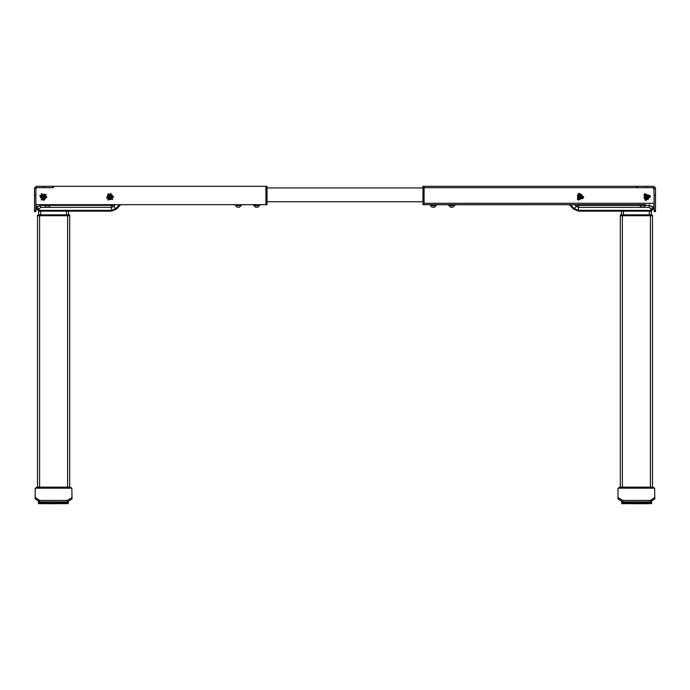 <?xml version="1.0" encoding="UTF-8"?>
<svg xmlns="http://www.w3.org/2000/svg" width="690" height="690" viewBox="0 0 690 690"><rect width="100%" height="100%" fill="white"/><g stroke="black" fill="none" stroke-linecap="round" stroke-linejoin="round"><path stroke-width="1.03" d="M35.88 204.697L265.883 204.697L265.883 186.3L267.03 186.3L267.03 204.697L265.883 204.697L267.03 204.697M35.88 188.241L35.88 211.597L34.5 211.597L34.5 188.241L36.216 187.68L43.703 187.68L43.703 186.3L52.897 186.3L52.897 187.68L43.703 187.68M259.578 205.62L253.782 205.62L259.673 205.525L259.578 204.697L255.352 204.697M255.3 204.473L254.619 204.697M254.412 204.697L253.816 204.697M253.687 204.792L253.782 205.62M259.207 205.62L258.06 207.138L255.3 207.138L254.153 205.62M240.224 204.697L238.904 204.697M238.585 204.697L235.454 204.697M235.394 204.706L235.29 205.525L241.267 205.525L241.181 204.697M240.81 205.62L239.663 207.138L236.903 207.138L235.747 205.62M241.181 205.62L235.385 205.62M50.249 204.697L49.025 204.697M48.749 204.697L48.205 204.697M47.895 204.697L46.411 204.697M50.344 204.792L50.37 205.525L44.393 205.525L44.6 204.697M46.118 204.697L44.531 204.697M49.913 205.62L48.757 207.138L45.997 207.138L44.85 205.62M50.37 205.525L44.393 205.525M641.795 204.697L640.674 204.792L641.795 204.697M645.599 204.792L645.607 205.525L639.63 205.525L639.725 204.697L454.693 204.775M645.15 205.62L644.003 207.138L641.243 207.138L640.087 205.62M645.607 205.525L639.63 205.525M531.067 186.3L636.637 186.3L531.067 186.3M430.457 204.697L430.327 205.525L436.313 205.525L436.313 204.792L436.218 205.62L430.422 205.62L430.422 204.697L422.97 204.697L422.97 186.3L424.117 186.3L424.117 204.697L645.504 204.697M435.847 205.62L434.7 207.138L431.94 207.138L430.793 205.62M431 204.792L430.534 204.792L431 204.792M654.12 203.317L424.117 203.317L424.117 187.68L636.637 187.68L636.637 186.3L424.117 186.3L636.637 186.3M636.637 187.68L637.103 187.68L637.103 186.3L653.784 186.3L655.5 188.016L655.5 211.597L654.12 211.597L654.12 195.054L655.5 195.054M637.103 187.68L646.297 187.68L646.297 186.3M646.297 187.68L653.784 187.68L654.12 195.054M448.836 204.697L448.733 205.525L454.71 205.525L448.819 205.62M454.71 204.792L454.615 205.62M454.253 205.62L453.097 207.138L450.337 207.138L449.19 205.62M40.71 204.697L40.71 205.396L36.113 207.233L36.113 204.697L36.113 207.233L38.873 209.191L38.873 210.329L36.113 208.38L36.113 207.233L36.113 208.38L38.873 211.14L38.873 210.329L111.452 210.329L111.452 211.14L116.334 209.122L111.452 211.14L116.334 209.122L120.75 204.697L116.334 209.122L111.452 211.14L38.64 211.14L38.64 214.823L38.64 211.14M69.69 487.14L69.69 215.737L37.493 215.737L69.69 215.737L69.69 215.28L67.62 215.28L67.62 487.14M37.493 215.28L39.563 214.823L39.563 215.28L37.493 215.28L37.493 487.14M39.563 214.823L69.233 214.823L69.69 215.28M651.36 214.823L651.36 211.14L578.548 211.14L573.666 209.122L569.25 204.697M652.507 215.737L620.31 215.737L652.507 215.737L652.507 215.28L650.437 215.28L650.437 214.823L652.507 215.28L652.507 487.14M650.437 487.14L650.437 215.28L620.31 215.28L620.767 214.823L650.437 214.823M68.31 503.243L68.31 501.803L68.31 503.243L68.31 501.803L68.31 503.243L38.787 503.243L38.795 501.794M38.416 503.243L38.502 501.742M38.649 503.7L38.718 503.243M68.077 503.7L67.56 503.243M56.839 503.243L56.839 503.7L55.01 503.7L55.01 503.243M54.432 503.243L54.432 503.7L54.191 503.243M54.191 503.7L53.57 503.243L53.57 503.7L51.785 503.7L51.785 503.243M67.56 503.7L66.645 503.243M66.645 503.7L66.128 503.243L65.153 503.7L65.153 503.243M62.048 503.243L62.048 503.7L60.72 503.7L60.72 503.243M59.444 503.243L59.444 503.7L57.969 503.7L57.969 503.243M50.56 503.243L50.56 503.7L48.999 503.7L49.016 503.243M47.662 503.243L47.662 503.7L46.204 503.7L46.239 503.243M45.023 503.243L45.023 503.7L43.712 503.7L43.772 503.243L43.789 503.7M64.291 503.243L64.291 503.7L63.152 503.243M38.787 501.785L38.502 503.243M48.792 501.863L48.774 503.7L48.999 501.863M48.774 503.7L48.723 503.243M50.56 503.7L51.785 503.7M39.649 503.243L38.718 503.7M40.926 503.243L39.649 503.7M51.983 503.7L51.983 503.243L51.983 503.7M54.432 503.7L55.01 503.7M57.123 503.243L57.969 503.7M42.737 503.243L42.737 503.7L41.624 503.7L41.676 503.243M639.095 503.243L639.095 503.7L639.621 503.243M641.424 503.243L641.424 503.7L642.502 503.243M622.708 503.243L622.708 503.7L623.122 503.243L621.69 503.243L621.69 501.803L621.69 503.243M622.449 501.854L622.484 503.7L621.923 503.243L621.923 503.7M625.839 503.243L625.839 503.7L626.658 503.243M623.424 503.243L623.424 503.7L624.623 503.243M651.593 503.243L651.593 501.725L651.593 503.243L650.265 503.243L650.308 501.863M650.265 503.243L650.299 501.863L650.265 503.243L623.105 503.243L623.105 501.863M651.248 501.785L651.248 503.243L651.257 501.785M646.349 503.7L646.366 503.243L646.427 503.7L643.96 503.7L643.925 503.243L643.96 503.7L642.502 503.7M641.389 501.863L641.389 503.7L639.621 503.7M629.444 503.243L629.444 503.7L628.055 503.7L628.098 503.243M633.308 503.243L633.308 503.7L633.015 503.243M632.212 503.243L632.212 503.7L630.703 503.7L630.72 503.243L629.444 503.7M639.087 503.7L639.061 503.243L639.061 503.7L638.198 503.243L638.207 503.7L636.396 503.7L636.396 503.243M635.671 503.243L635.671 503.7L635.412 503.243M635.171 503.243L635.171 503.7L633.593 503.7L633.601 503.243L633.308 503.7M648.436 503.243L648.436 503.7L647.384 503.243M651.36 503.7L651.36 503.243L651.36 503.7L651.006 503.243L651.006 503.7L650.032 503.243L649.169 503.7L649.169 503.243M626.986 503.243L626.658 503.7M624.95 503.243L624.623 503.7M635.671 503.7L636.396 503.7M115.385 204.697L113.652 206.439L112.272 205.059L112.625 204.697M116.334 209.122L113.652 206.439L111.452 207.345L111.452 205.396L112.272 205.059M37.26 207.233L40.71 205.396L40.71 207.345L38.873 209.191M67.62 214.823L67.62 215.28L39.563 215.28L39.563 487.14M649.29 207.345L651.127 209.191L653.887 207.233L653.887 204.697L653.887 208.38L653.887 207.233L649.29 205.396L649.29 207.345L578.548 207.345L578.548 205.396L639.63 205.396M570.397 204.697L574.244 208.544L578.548 210.329L578.548 207.345L576.348 206.439L577.728 205.059L578.548 205.396M574.615 204.697L576.348 206.439L573.666 209.122L578.548 211.14L573.666 209.122L578.548 211.14L578.548 210.329L651.127 210.329L651.127 211.14L653.887 208.38L651.127 210.329L651.127 209.191M622.38 487.14L622.38 214.823M43.919 200.497L39.77 195.658L46.032 194.485L43.919 200.497M43.832 200.048L40.201 195.813L45.687 194.787L43.832 200.048M108.822 197.685L111.202 197.444L109.796 195.503L108.822 197.685M107.89 198.358L109.684 194.364L112.246 197.918L107.89 198.358M112.289 195.184L107.295 195.693L110.236 199.764L112.289 195.184M111.055 196.072L110.081 198.254L108.684 196.314L111.055 196.072L110.081 198.254L108.684 196.314L111.055 196.072M112.548 199.479L106.389 197.832L110.892 193.321L112.548 199.479M112.22 199.16L106.829 197.711L110.771 193.769L112.22 199.16M113.669 196.883L108.08 193.657L108.08 200.109L113.669 196.883M46.963 196.883L41.374 193.657L41.374 200.109L46.963 196.883M42.789 198.185L44.591 196.616L42.331 195.839L42.789 198.185M42.418 199.272L41.581 194.977L45.721 196.391L42.418 199.272M44.177 194.14L40.4 197.435L45.143 199.065L44.177 194.14M647.211 198.185L647.668 195.839L645.409 196.616L647.211 198.185M647.582 199.272L644.279 196.391L648.419 194.977L647.582 199.272M645.823 194.14L644.857 199.065L649.601 197.435L645.823 194.14M646.314 195.572L648.117 197.142L645.857 197.918L646.314 195.572L648.117 197.142L645.857 197.918L646.314 195.572M650.489 196.883L644.9 193.657L644.9 200.109L650.489 196.883M583.783 196.883L578.194 193.657L578.194 200.109L583.783 196.883M646.082 200.497L643.968 194.485L650.23 195.658L646.082 200.497M646.168 200.048L644.313 194.787L649.799 195.813L646.168 200.048M577.452 199.479L579.108 193.321L583.611 197.832L577.452 199.479M577.78 199.16L579.229 193.769L583.171 197.711L577.78 199.16M578.945 196.072L579.919 198.254L581.316 196.314L578.945 196.072M578.004 195.399L582.369 195.848L579.807 199.393L578.004 195.399M582.412 198.573L580.35 193.994L577.418 198.065L582.412 198.573M110.486 195.667L111.263 196.745L110.486 195.667L109.167 195.805L108.623 197.012L109.4 198.09L108.623 197.012L109.167 195.805L110.486 195.667L109.167 195.805L108.623 197.012L109.4 198.09L110.719 197.961L111.263 196.745L110.719 197.961L109.4 198.09L110.719 197.961L111.263 196.745L110.486 195.667M107.718 198.884L108.063 194.554L112.367 195.132L111.814 199.203L107.718 198.884M42.987 195.581L44.238 196.003L42.987 195.581L41.986 196.452L42.237 197.754L43.496 198.185L42.237 197.754L41.986 196.452L42.987 195.581L41.986 196.452L42.237 197.754L43.496 198.185L44.496 197.314L44.238 196.003L44.496 197.314L43.496 198.185L44.496 197.314L44.238 196.003L42.987 195.581M42.582 199.798L40.365 196.064L44.212 194.054L46.118 197.694L42.582 199.798M645.762 196.003L647.013 195.581L645.762 196.003L645.504 197.314L646.504 198.185L647.763 197.754L646.504 198.185L645.504 197.314L645.762 196.003L645.504 197.314L646.504 198.185L647.763 197.754L648.014 196.452L647.013 195.581L648.014 196.452L647.763 197.754L648.014 196.452L647.013 195.581L645.762 196.003M648.031 199.591L643.986 198.004L645.788 194.054L649.532 195.762L648.031 199.591M581.377 197.012L580.601 198.09L581.377 197.012L580.833 195.805L579.514 195.667L578.738 196.745L579.514 195.667L580.833 195.805L581.377 197.012L580.833 195.805L579.514 195.667L578.738 196.745L579.281 197.961L580.601 198.09L579.281 197.961L578.738 196.745L579.281 197.961L580.601 198.09L581.377 197.012M577.461 195.399L581.679 194.364L582.481 198.634L578.444 199.393L577.461 195.399M267.03 201.713L422.97 201.713M267.03 187.913L422.97 187.913M267.03 203.783L265.883 203.783L265.883 187.223L267.03 187.223M43.703 186.3L36.216 186.3L34.5 188.241M53.363 186.99L52.897 187.68L53.363 187.68L53.363 186.3L265.883 186.3M36.803 187.68L35.88 188.603M422.97 204.697L424.117 204.697L422.97 204.697M448.75 204.775L436.313 204.792M652.74 187.68L654.12 189.06M38.873 211.14L36.113 208.38M68.543 214.823L68.543 211.14L68.543 214.823M645.607 205.396L649.29 205.396L652.74 207.233L649.29 205.396L649.29 204.697M651.127 211.14L653.887 208.38M621.457 214.823L621.457 211.14M620.31 215.28L620.767 214.823L620.31 215.28M652.507 215.28L652.05 214.823L652.507 215.28M620.31 487.14L620.31 215.737M67.387 500.448L71.993 497.49L71.993 498.905L67.387 501.863L67.387 500.448L39.787 500.448L39.787 501.863L35.19 498.905L35.19 488.977L37.027 487.14L70.147 487.14L71.82 488.218L70.147 487.14M67.387 501.863L39.787 501.863L39.813 503.243M71.993 498.905L71.993 498.18M35.19 498.18L35.19 497.49L39.787 500.448M71.993 497.49L71.82 488.218L35.354 488.218L37.027 487.14M56.839 503.7L57.115 503.243M40.926 503.7L41.624 503.243M64.351 503.243L65.153 503.7M47.662 503.7L48.705 503.243M62.091 503.243L63.152 503.7M59.469 503.243L60.72 503.7M42.737 503.7L43.712 503.243M45.023 503.7L46.204 503.243M654.81 498.18L654.81 498.905L650.213 501.863L650.213 500.448L654.81 497.49L654.81 498.905M654.81 497.49L654.646 488.218L618.18 488.218L619.853 487.14L618.007 488.977L618.007 497.49L622.613 500.448L622.613 501.863L650.213 501.863M622.613 501.863L618.007 498.905L618.007 498.18M622.613 500.448L650.213 500.448M619.853 487.14L652.973 487.14L654.646 488.218L652.973 487.14M632.212 503.7L633.015 503.7M646.427 503.243L647.384 503.7M648.488 503.243L649.169 503.7M622.484 503.7L622.691 503.243M626.986 503.7L628.055 503.243M624.95 503.7L625.778 503.243M34.5 195.054L35.88 195.054M34.5 210.441L35.88 210.441M422.97 203.783L424.117 203.783M424.117 187.223L422.97 187.223M655.5 188.241L654.12 188.241M655.5 210.441L654.12 210.441M40.71 207.345L111.452 207.345L111.452 210.329L115.756 208.544L119.603 204.697M40.71 205.396L44.393 205.396M50.37 205.396L111.452 205.396M66.473 214.823L66.473 211.14M40.71 214.823L40.71 211.14M577.375 204.697L577.728 205.059M649.29 214.823L649.29 211.14M623.527 214.823L623.527 211.14M67.827 503.243L67.827 503.7M66.973 501.863L66.956 503.7M65.481 503.243L65.481 503.7M61.996 503.7L61.996 503.243M59.331 503.7L59.331 503.243M56.408 503.7L56.408 503.243M56.58 503.243L56.58 503.7L56.589 503.243M53.346 503.7L53.346 503.243M50.284 503.7L50.284 503.243M47.36 503.7L47.36 501.863M44.695 503.7L44.695 503.243M59.521 503.243L59.521 501.863M59.711 501.863L59.711 503.243M62.221 503.243L62.221 501.863M62.367 501.863L62.367 503.243M63.48 503.243L63.48 503.7M63.566 501.863L63.566 503.243M64.532 503.243L64.532 501.863M44.643 503.243L44.643 501.863M43.556 501.863L43.556 503.243M46.118 501.863L46.118 503.243M50.344 503.243L50.344 501.863M53.449 503.243L53.449 501.863M52.069 501.863L52.069 503.243M56.554 503.243L56.554 501.863M55.191 501.863L55.191 503.243M58.236 501.863L58.236 503.243M61.065 501.863L61.065 503.243M66.352 503.243L66.352 501.863M65.61 501.863L65.61 503.243M67.603 503.243L67.629 501.854M67.128 501.863L67.128 503.243M68.241 503.243L68.241 501.811L68.241 503.243M68.034 501.828L68.034 503.243M39.166 503.243L39.166 501.837M40.46 503.243L40.46 501.863M42.314 503.243L42.314 501.863M41.426 501.863L41.426 503.243M51.051 503.7L51.051 503.243M54.734 503.243L54.734 503.7L54.734 503.243M38.976 503.243L38.976 503.7M39.304 501.846L39.304 503.243M39.77 503.243L39.77 501.863L39.77 503.243M38.588 501.759L38.588 503.243M68.25 503.243L68.25 501.811M67.931 503.243L67.931 501.837M66.413 501.863L66.413 503.243L66.413 501.863M64.636 501.863L64.636 503.243M65.421 503.243L65.421 501.863M63.351 503.243L63.351 501.863M60.832 503.243L60.832 501.863M56.77 501.863L56.77 503.243M57.994 503.243L57.994 501.863M53.682 501.863L53.682 503.243M54.95 503.243L54.95 501.863M50.586 501.863L50.586 503.243M51.836 503.243L51.836 501.863M47.601 501.863L47.601 503.243M44.876 501.863L44.876 503.243M45.945 503.243L45.945 501.863M40.632 501.863L40.607 503.7M41.34 503.243L41.34 501.863M42.513 501.863L42.513 503.243M43.427 503.243L43.427 501.863M39.045 503.243L39.045 503.7L39.037 503.243M39.356 503.7L39.356 503.243M40.072 503.243L40.072 503.7L40.046 503.243M68 503.7L68 503.243L68 503.7M61.039 503.243L61.039 503.7M58.262 503.243L58.262 503.7M55.269 503.243L55.269 503.7M52.19 503.243L52.19 503.7M49.163 503.243L49.163 503.7M46.325 503.243L46.325 503.7M42.409 503.7L42.409 503.243M622.026 503.243L622.026 503.7L622.018 503.243M623.993 503.243L623.993 503.7L623.958 503.243M650.886 501.828L650.886 503.243M650.756 503.243L650.756 501.837M649.635 501.863L649.635 503.243M649.462 503.243L649.462 501.863M645.279 503.243L645.279 501.863M644.218 501.863L644.218 503.243M647.608 503.243L647.608 501.863M646.72 501.863L646.72 503.243M648.773 501.863L648.773 503.243M622 503.243L622 501.837M621.785 501.811L621.785 503.243L621.776 501.811M622.949 503.243L622.949 501.863M624.502 503.243L624.502 501.863M623.743 501.863L623.743 503.243M626.58 503.243L626.58 501.863M625.597 501.863L625.597 503.243M629.125 503.7L629.099 501.863M627.934 501.863L627.934 503.243M631.945 503.243L631.945 501.863M630.651 501.863L630.651 503.243M634.998 503.243L634.998 501.863M633.627 501.863L633.627 503.243M638.121 503.243L638.121 501.863M636.741 501.863L636.741 503.243M641.174 503.243L641.183 501.863M639.846 501.863L639.846 503.243M644.046 503.243L644.046 501.863M642.813 501.863L642.813 503.7M645.504 501.863L645.504 503.243M646.582 503.243L646.582 501.863M647.815 501.863L647.815 503.243M648.686 503.243L648.686 501.863M651.515 501.742L651.515 503.243M636.611 503.7L636.611 503.243L636.611 503.7M645.133 503.7L645.133 503.243M650.403 503.7L650.403 503.243M651.041 503.7L651.041 503.243M638.793 503.7L638.793 503.243M651.429 503.243L651.429 501.751M642.571 503.243L642.571 501.863M638.354 501.863L638.354 503.243M639.604 503.243L639.604 501.863M635.24 501.863L635.24 503.243M636.508 503.243L636.508 501.863M632.187 501.863L632.187 503.243M633.411 503.243L633.411 501.863M629.332 501.863L629.332 503.243M630.462 503.243L630.462 501.863M626.796 501.863L626.796 503.243M627.779 503.243L627.779 501.863M624.692 501.863L624.692 503.243M625.485 503.243L625.485 501.863M623.682 503.243L623.682 501.863L623.682 503.243M622.113 501.846L622.113 503.243M622.44 503.243L622.44 501.854L622.432 503.243M621.75 501.811L621.75 503.243M651.3 503.243L651.3 503.7M650.705 503.243L650.705 503.7M649.488 503.243L649.488 503.7M647.712 503.243L647.712 503.7M645.452 503.243L645.452 503.7M643.839 503.7L643.839 503.243M639.897 503.243L639.897 503.7M641.01 503.7L641.01 503.243M636.844 503.243L636.844 503.7M637.991 503.7L637.991 503.243M633.782 503.243L633.782 503.7M634.921 503.7L634.921 503.243M630.841 503.243L630.841 503.7M631.919 503.7L631.919 503.243M628.15 503.243L628.15 503.7M622.207 503.7L622.207 503.243M641.407 503.243L641.407 503.7"/></g></svg>
